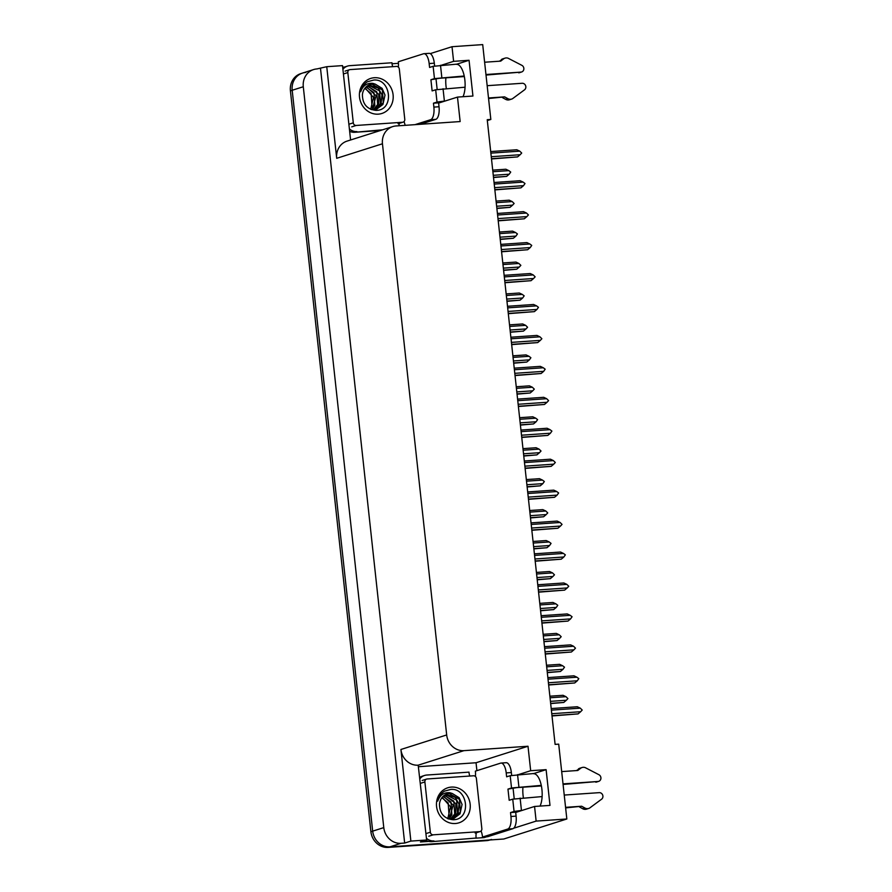 <?xml version="1.0" encoding="UTF-8"?>
<svg xmlns="http://www.w3.org/2000/svg" width="892" height="892" viewBox="0 0 892 892"><rect width="100%" height="100%" fill="white"/><g stroke="black" fill="none" stroke-linecap="round" stroke-linejoin="round"><path stroke-width="1.34" d="M520.203 811.018L515.676 812.211A18.052 7.281 -93.9 0 0 516.167 812.211A18.052 7.281 -93.9 0 0 516.869 812.077L534.553 806.457L536.137 821.097L566.833 818.99L503.757 839.015L389.949 846.831A16.926 15.409 -107.6 0 1 372.678 831.143L292.186 90.27A16.926 15.409 -107.6 0 1 302.522 73.077A16.926 15.409 -107.6 0 1 305.822 72.453M522.946 787.19A18.052 7.281 -93.9 0 0 523.069 795.408A18.052 7.281 -93.9 0 0 523.403 797.861M438.63 102.836A18.052 7.281 -93.9 0 0 439.109 102.836A18.052 7.281 -93.9 0 0 439.812 102.703L457.485 97.094L460.149 121.557L396.081 125.962A16.926 15.409 72.4 0 0 392.781 126.586A16.926 15.409 72.4 0 0 382.456 143.779L446.68 734.952A16.926 15.409 72.4 0 0 463.952 750.651L528.008 746.247L476.038 762.749L476.897 770.655M446.346 88.498A18.052 7.281 86.1 0 1 446 86.045A18.052 7.281 86.1 0 1 445.888 77.827M456.526 64.347A18.052 7.281 86.1 0 1 464.297 76.377A18.052 7.281 86.1 0 1 462.993 96.715M487.333 120.565L490.834 119.45L482.706 44.6L452.021 46.707L430.245 53.62M484.1 836.941L484.166 837.599L475.782 838.168M418.671 766.696L476.038 762.749M428.807 841.401L420.411 841.981L426.632 840.008L418.192 765.18A16.926 15.409 72.4 0 1 400.921 749.481L410.877 841.089L426.632 840.008M342.673 67.156L344.68 67.011M392.045 63.756L398.434 63.321M350.589 139.988L342.506 65.618L326.751 66.699L336.697 158.308A16.926 15.409 72.4 0 1 347.033 141.114L392.781 126.586M320.529 68.673L404.656 843.063L401.054 843.308A16.926 15.409 -107.6 0 1 383.783 827.62L303.291 86.747A16.926 15.409 -107.6 0 1 313.627 69.554A16.926 15.409 -107.6 0 1 316.928 68.929L326.751 66.699M536.137 821.097L513.703 828.222M486.798 836.763L484.166 837.599M410.877 841.089L404.656 843.063M566.833 818.99L558.704 744.14L555.103 744.385L487.233 119.695L490.834 119.45M528.008 746.247L530.673 770.71L518.542 774.568M452.021 46.707L453.604 61.347L441.473 65.194M534.553 806.457L549.996 805.398L546.116 769.651L530.673 770.71M457.485 97.094L472.938 96.035L469.058 60.277L453.604 61.347M469.058 60.277L456.927 64.135L433.133 66.32L434.46 78.608L464.219 76.01M540.05 806.078A18.052 7.281 -93.9 0 0 541.355 785.752A18.052 7.281 -93.9 0 0 533.583 773.721M546.116 769.651L533.985 773.498L510.191 775.694L511.529 787.982L541.288 785.384M491.603 839.45A16.926 15.409 -107.6 0 1 488.303 840.074L389.949 846.831A16.926 15.409 -107.6 0 1 372.678 831.143L292.186 90.27A16.926 15.409 -107.6 0 1 302.522 73.077L313.627 69.554M489.998 839.963L489.831 840.008A16.926 15.409 -107.6 0 1 486.53 840.643L388.165 847.4A16.926 15.409 -107.6 0 1 370.894 831.701L290.413 90.828A16.926 15.409 -107.6 0 1 300.738 73.646L302.522 73.077M550.665 703.587L563.777 702.439L550.643 703.342M550.029 697.778L565.974 696.674L567.914 698.581L566.364 700.253L550.42 701.346M565.974 696.674L562.997 695.292L549.862 696.195M563.777 702.439L566.364 700.253M551.379 710.132L580.279 708.148L577.291 706.754L551.2 708.549M580.279 708.148L582.208 710.043L580.659 711.716L551.769 713.712M552.003 715.953L578.072 713.901L551.981 715.696M578.072 713.901L580.659 711.716M547.309 672.646L560.41 671.498L547.275 672.401M546.673 666.826L562.618 665.733L564.502 667.171L563.008 669.312L547.064 670.405M562.618 665.733L559.63 664.339L546.495 665.242M560.41 671.498L563.008 669.312M543.942 641.705L557.054 640.545L543.919 641.448M543.306 635.884L559.251 634.792L561.191 636.687L559.641 638.371L543.696 639.464M559.251 634.792L556.274 633.398L543.139 634.301M557.054 640.545L559.641 638.371M540.585 610.764L553.687 609.604L540.552 610.507M539.95 604.943L555.894 603.851L557.779 605.289L556.285 607.419L540.34 608.522M555.894 603.851L552.917 602.457L539.783 603.36M553.687 609.604L556.285 607.419M548.011 679.191L576.912 677.206L573.935 675.813L547.844 677.608M576.912 677.206L578.797 678.645L577.302 680.774L548.402 682.759M548.647 685L574.704 682.96L548.625 684.755M574.704 682.96L577.302 680.774M544.655 648.239L573.556 646.254L570.568 644.871L544.477 646.655M573.556 646.254L575.485 648.161L573.935 649.833L545.045 651.818M545.291 654.059L571.348 652.019L545.257 653.814M571.348 652.019L573.935 649.833M541.288 617.297L570.189 615.313L567.212 613.919L541.121 615.714M570.189 615.313L572.073 616.751L570.579 618.892L541.678 620.877M541.923 623.118L567.981 621.077L541.901 622.861M567.981 621.077L570.579 618.892M537.932 586.356L566.833 584.371L563.844 582.978L537.753 584.773M566.833 584.371L568.762 586.267L567.212 587.939L538.322 589.935M538.567 592.177L564.625 590.125L538.534 591.92M564.625 590.125L567.212 587.939M485.962 74.515L520.939 72.107L486.017 75.062M434.46 78.608L430.914 79.734L432.129 90.906L435.675 89.78L437.013 102.067L433.456 103.193L433.88 107.107A11.284 4.549 86.1 0 1 430.658 119.684L414.992 124.657M464.331 76.556L439.611 78.251L430.914 79.734M436.065 79.388L437.158 89.434M398.367 67.123A11.284 4.549 86.1 0 0 398.311 61.771L423.499 53.776A11.284 4.549 86.1 0 1 423.934 53.698A11.284 4.549 86.1 0 1 429.152 63.544L429.576 67.446L433.133 66.32M423.934 53.698L429.085 53.342A11.284 4.549 86.1 0 1 434.304 63.187L434.605 65.975M443.146 101.643L438.608 102.848L439.031 106.75A11.284 4.549 86.1 0 1 435.809 119.338L420.143 124.311M438.608 102.848L433.456 103.193M342.907 69.308A11.284 10.269 -107.6 0 1 347.534 66.086L345.315 66.788A11.284 10.269 72.4 0 0 342.773 68.048M347.534 66.086A11.284 10.269 -107.6 0 1 349.742 65.662L391.967 62.763A11.284 10.269 -107.6 0 0 392.736 66.666M398.936 125.761A11.284 10.269 -107.6 0 1 399.337 123.352M349.642 131.28A11.284 10.269 72.4 0 0 354.682 132.284L382.646 129.808M354.682 132.284L380.427 130.511M356.9 131.581A11.284 10.269 -107.6 0 1 349.385 128.916M403.998 121.602A11.284 4.549 86.1 0 1 405.113 125.337M488.504 97.975L504.616 96.871L488.571 98.521M437.013 102.067L445.364 100.941M487.177 85.688L522.154 83.279A3.601 3.278 -107.6 0 1 524.518 89.824L512.476 98.733A5.642 5.14 -107.6 0 1 511.707 99.057L509.488 99.77A5.642 5.14 -107.6 0 1 505.63 99.346L502.386 97.574M504.616 96.871L507.849 98.644L505.63 99.346M465.067 87.204L435.675 89.78M511.707 99.057A5.642 5.14 -107.6 0 1 507.849 98.644M499.286 61.225L503.534 58.928L500.724 61.124L484.624 62.228M518.72 72.821A3.601 3.278 72.4 0 0 519.423 72.687L521.642 71.973A3.601 3.278 -107.6 0 1 520.939 72.107M501.315 59.63A5.642 5.14 -107.6 0 1 502.787 58.85L505.017 58.147A5.642 5.14 -107.6 0 1 508.072 58.203L521.865 65.339A3.601 3.278 -107.6 0 1 521.642 71.973M503.534 58.928A5.642 5.14 -107.6 0 1 505.017 58.147M563.019 783.89L598.008 781.481L563.075 784.436M511.529 787.982L507.972 789.108L509.187 800.28L512.744 799.154L514.071 811.441L510.525 812.567L510.949 816.481A11.284 4.549 86.1 0 1 507.715 829.058L482.527 837.053L487.679 836.696L512.867 828.701A11.284 4.549 86.1 0 0 516.1 816.124L515.676 812.211L510.525 812.567M541.388 785.93L516.68 787.625L507.972 789.108M513.123 788.751L514.216 798.808M475.425 776.486A11.284 4.549 86.1 0 0 475.369 771.145L500.557 763.151A11.284 4.549 86.1 0 1 501.003 763.061A11.284 4.549 86.1 0 1 506.21 772.907L506.634 776.821L510.191 775.694M501.003 763.061L506.143 762.705A11.284 4.549 86.1 0 1 511.361 772.55L511.662 775.349M419.976 778.683A11.284 10.269 -107.6 0 1 424.603 775.449L422.384 776.163A11.284 10.269 72.4 0 0 419.831 777.423M424.603 775.449A11.284 10.269 -107.6 0 1 426.8 775.037L469.025 772.138A11.284 10.269 -107.6 0 0 469.805 776.04M425.93 840.231A11.284 10.269 72.4 0 0 431.739 841.647L476.194 838.045A11.284 10.269 -107.6 0 1 476.395 832.715M431.739 841.647L476.194 838.045M433.958 840.944A11.284 10.269 -107.6 0 1 426.443 838.279M481.056 830.965A11.284 4.549 86.1 0 1 482.527 837.053M565.573 807.349L581.673 806.234L565.628 807.896M514.071 811.441L522.422 810.315M564.235 795.062L599.223 792.654A3.601 3.278 -107.6 0 1 601.587 799.199L589.545 808.107A5.642 5.14 -107.6 0 1 588.765 808.431L586.546 809.133A5.642 5.14 -107.6 0 1 582.688 808.721L579.454 806.948M581.673 806.234L584.907 808.018L582.688 808.721M542.124 796.578L512.744 799.154M588.765 808.431A5.642 5.14 -107.6 0 1 584.907 808.018M576.343 770.588L580.592 768.302L577.793 770.487L561.681 771.602M595.789 782.184A3.601 3.278 72.4 0 0 596.492 782.05L598.71 781.347A3.601 3.278 -107.6 0 1 598.008 781.481M578.373 769.004A5.642 5.14 -107.6 0 1 579.856 768.224L582.075 767.521A5.642 5.14 -107.6 0 1 585.141 767.577L598.922 774.713A3.601 3.278 -107.6 0 1 598.71 781.347M580.592 768.302A5.642 5.14 -107.6 0 1 582.075 767.521M374.317 77.727A18.398 16.747 -107.6 0 1 393.093 94.786A18.398 16.747 -107.6 0 1 378.275 114.154A18.398 16.747 -107.6 0 1 359.509 97.094A18.398 16.747 -107.6 0 1 374.317 77.727M376.101 110.385C394.688 110.396 391.053 78.329 373.726 80.046L367.448 81.741C363.903 84.038 361.65 87.371 360.68 91.742C362.877 85.61 366.947 82.822 372.867 83.38L375.276 84.149A12.756 11.618 72.4 0 0 372.711 84.015A12.756 11.618 72.4 0 0 370.225 84.484A12.756 11.618 72.4 0 0 362.397 94.886C362.609 104.23 367.17 109.404 376.101 110.385M371.418 109.582L376.714 109.181L382.958 104.431L385.01 95.076L382.111 88.364L375.276 84.149M376.357 109.292L383.292 102.758L382.389 89.981L372.098 84.205L369.957 84.573M374.908 109.605L380.471 103.65L379.568 90.873L368.563 85.175M375.276 109.538L381.085 103.628L381.966 94.753L378.152 88.029L368.909 85.008M373.391 109.727L377.65 104.542L376.747 91.764L367.236 85.989M373.781 109.705L378.721 103.405L378.743 94.251L367.56 85.755M371.819 109.638L374.83 105.446L373.938 92.668L365.988 87.037M372.22 109.683L376.112 95.745L366.289 86.747M364.817 88.364L371.117 93.56L372.009 106.338L371.362 107.609A12.756 11.618 -107.6 0 1 370.37 109.136M370.704 109.292L373.514 97.484L365.096 87.996M356.164 125.46A2.821 2.564 -107.6 0 1 353.288 122.84L347.824 72.575A2.821 2.564 -107.6 0 1 350.088 69.598L396.438 66.421A2.821 2.564 -107.6 0 1 399.315 69.03L404.778 119.305A2.821 2.564 -107.6 0 1 402.504 122.271L356.164 125.46L351.716 126.865M451.385 787.09A18.398 16.747 -107.6 0 1 470.151 804.149A18.398 16.747 -107.6 0 1 455.344 823.517A18.398 16.747 -107.6 0 1 436.567 806.457A18.398 16.747 -107.6 0 1 451.385 787.09M453.158 819.748C471.745 819.77 468.11 787.692 450.783 789.42L444.517 791.115C440.971 793.401 438.708 796.734 437.738 801.105C439.946 794.973 444.004 792.185 449.936 792.754L452.344 793.512A12.756 11.618 72.4 0 0 449.769 793.389A12.756 11.618 72.4 0 0 447.282 793.858A12.756 11.618 72.4 0 0 439.466 804.261C439.667 813.604 444.227 818.767 453.158 819.748M448.475 818.956L453.783 818.555L460.027 813.805L462.067 804.45L459.168 797.727L452.344 793.512M453.426 818.655L460.361 812.121L459.458 799.343L449.155 793.579L447.015 793.947M451.976 818.967L457.54 813.025L456.637 800.247L445.621 794.538M452.344 818.912L458.153 813.002L459.023 804.116L455.221 797.392L445.967 794.371M450.46 819.09L454.719 813.917L453.816 801.139L444.305 795.352M450.839 819.079L455.779 812.779L455.801 803.625L444.629 795.129M448.877 819.012L451.898 814.809L450.995 802.031L443.045 796.4M449.278 819.046L453.169 805.108L443.357 796.11M441.875 797.727L448.174 802.934L449.077 815.701L448.431 816.983A12.756 11.618 -107.6 0 1 447.427 818.51M447.762 818.666L450.572 806.859L442.164 797.37M433.222 834.823A2.821 2.564 -107.6 0 1 430.345 832.214L424.882 781.938A2.821 2.564 -107.6 0 1 427.156 778.972L473.507 775.784A2.821 2.564 -107.6 0 1 476.384 778.404L481.847 828.668A2.821 2.564 -107.6 0 1 479.573 831.645L433.222 834.823L428.784 836.239M537.218 579.811L550.331 578.663L537.196 579.566M536.583 574.002L552.527 572.898L554.467 574.805L552.917 576.477L536.973 577.57M552.527 572.898L549.55 571.516L536.415 572.419M550.331 578.663L552.917 576.477M533.862 548.87L546.963 547.721L533.829 548.625M533.226 543.05L549.171 541.957L551.055 543.395L549.561 545.536L533.617 546.629M549.171 541.957L546.194 540.563L533.059 541.466M546.963 547.721L549.561 545.536M530.495 517.929L543.607 516.769L530.472 517.672M529.859 512.108L545.804 511.016L547.744 512.911L546.194 514.584L530.249 515.688M545.804 511.016L542.827 509.622L529.692 510.525M543.607 516.769L546.194 514.584M534.564 555.415L563.465 553.43L560.488 552.037L534.397 553.832M563.465 553.43L565.35 554.869L563.856 556.998L534.955 558.983M535.2 561.224L561.258 559.184L535.178 560.979M561.258 559.184L563.856 556.998M531.208 524.463L560.109 522.478L557.121 521.095L531.03 522.879M560.109 522.478L562.038 524.385L560.488 526.057L531.599 528.042M531.844 530.283L557.901 528.242L531.81 530.038M557.901 528.242L560.488 526.057M527.841 493.521L556.742 491.537L553.765 490.143L527.674 491.938M556.742 491.537L558.626 492.975L557.132 495.116L528.231 497.1M528.477 499.342L554.534 497.29L528.454 499.085M554.534 497.29L557.132 495.116M527.139 486.987L540.24 485.828L527.105 486.731M526.503 481.167L542.447 480.074L544.332 481.513L542.838 483.642L526.893 484.746M542.447 480.074L539.47 478.681L526.336 479.584M540.24 485.828L542.838 483.642M523.771 456.035L536.884 454.887L523.749 455.79M523.147 450.226L539.08 449.122L541.02 451.029L539.47 452.701L523.526 453.794M539.08 449.122L536.103 447.739L522.968 448.643M536.884 454.887L539.47 452.701M520.415 425.094L533.516 423.945L520.382 424.848M519.78 419.273L535.724 418.181L537.608 419.619L536.114 421.76L520.17 422.853M535.724 418.181L532.747 416.787L519.612 417.69M533.516 423.945L536.114 421.76M517.048 394.152L530.16 392.993L517.025 393.896M516.423 388.332L532.357 387.24L534.297 389.135L532.747 390.808L516.803 391.911M532.357 387.24L529.38 385.846L516.245 386.749M530.16 392.993L532.747 390.808M513.692 363.211L526.793 362.052L513.658 362.955M513.056 357.391L529.001 356.298L530.885 357.737L529.391 359.866L513.446 360.959M529.001 356.298L526.024 354.904L512.889 355.808M526.793 362.052L529.391 359.866M524.485 462.58L553.386 460.595L550.397 459.202L524.306 460.997M553.386 460.595L555.315 462.491L553.765 464.163L524.875 466.159M525.12 468.4L551.178 466.349L525.087 468.144M551.178 466.349L553.765 464.163M521.118 431.639L550.018 429.654L547.041 428.26L520.95 430.055M550.018 429.654L551.903 431.092L550.409 433.222L521.508 435.207M521.753 437.448L547.811 435.407L521.731 437.203M547.811 435.407L550.409 433.222M517.761 400.686L546.662 398.702L543.674 397.308L517.583 399.103M546.662 398.702L548.591 400.608L547.041 402.281L518.152 404.266M518.397 406.507L544.455 404.466L518.363 406.261M544.455 404.466L547.041 402.281M514.394 369.745L543.295 367.76L540.318 366.367L514.227 368.162M543.295 367.76L545.179 369.199L543.685 371.34L514.784 373.324M515.03 375.565L541.087 373.514L515.007 375.309M541.087 373.514L543.685 371.34M511.038 338.804L539.939 336.819L536.951 335.425L510.871 337.221M539.939 336.819L541.868 338.715L540.318 340.387L511.428 342.372M511.673 344.624L537.731 342.573L511.64 344.368M537.731 342.573L540.318 340.387M510.324 332.259L523.437 331.11L510.302 332.014M509.7 326.45L525.633 325.346L527.573 327.252L526.024 328.925L510.079 330.018M525.633 325.346L522.656 323.963L509.522 324.866M523.437 331.11L526.024 328.925M506.968 301.318L520.069 300.169L506.935 301.061M506.333 295.497L522.277 294.405L524.162 295.843L522.667 297.984L506.723 299.076M522.277 294.405L519.3 293.011L506.165 293.914M520.069 300.169L522.667 297.984M503.601 270.376L516.713 269.217L503.579 270.12M502.977 264.556L518.91 263.463L520.85 265.359L519.3 267.031L503.356 268.135M518.91 263.463L515.933 262.07L502.798 262.973M516.713 269.217L519.3 267.031M500.245 239.435L513.346 238.275L500.211 239.179M499.609 233.615L515.554 232.522L517.438 233.96L515.944 236.09L499.999 237.183M515.554 232.522L512.577 231.128L499.442 232.031M513.346 238.275L515.944 236.09M496.877 208.483L509.99 207.334L496.855 208.237M496.253 202.674L512.186 201.57L514.126 203.476L512.577 205.149L496.632 206.242M512.186 201.57L509.209 200.187L496.075 201.079M509.99 207.334L512.577 205.149M493.521 177.541L506.623 176.382L493.488 177.285M492.886 171.721L508.83 170.628L510.715 172.067L509.22 174.208L493.276 175.3M508.83 170.628L505.853 169.235L492.718 170.138M506.623 176.382L509.22 174.208M507.671 307.863L536.571 305.867L533.594 304.484L507.503 306.279M536.571 305.867L538.456 307.316L536.962 309.446L508.061 311.431M508.306 313.672L534.364 311.631L508.284 313.427M534.364 311.631L536.962 309.446M504.315 276.91L533.215 274.926L530.227 273.532L504.147 275.327M533.215 274.926L535.144 276.832L533.594 278.505L504.705 280.489M504.95 282.731L531.008 280.69L504.917 282.474M531.008 280.69L533.594 278.505M500.947 245.969L529.848 243.984L526.871 242.591L500.78 244.386M529.848 243.984L531.732 245.423L530.238 247.563L501.337 249.548M501.583 251.789L527.64 249.738L501.56 251.533M527.64 249.738L530.238 247.563M497.591 215.028L526.492 213.043L523.504 211.649L497.424 213.444M526.492 213.043L528.421 214.939L526.882 216.611L497.981 218.596M498.227 220.848L524.284 218.796L498.193 220.592M524.284 218.796L526.882 216.611M494.224 184.087L523.125 182.091L520.148 180.708L494.057 182.503M523.125 182.091L525.009 183.54L523.515 185.67L494.614 187.655M494.859 189.896L520.928 187.855L494.837 189.65M520.928 187.855L523.515 185.67M490.868 153.134L519.768 151.149L516.78 149.756L490.7 151.551M519.768 151.149L521.697 153.045L520.159 154.729L491.258 156.713M491.503 158.954L517.561 156.914L491.47 158.698M517.561 156.914L520.159 154.729M303.291 86.747L290.413 90.828M383.783 827.62L370.894 831.701M401.054 843.308L388.165 847.4M446.68 734.952L400.921 749.481M382.456 143.779L336.697 158.308M463.952 750.651L418.192 765.18M486.53 840.643L488.303 840.074M434.304 63.187L429.152 63.544M433.88 107.107L439.031 106.75M430.658 119.684L435.809 119.338M444.383 101.008L443.045 88.721M441.83 77.548L440.503 65.261M511.361 772.55L506.21 772.907M510.949 816.481L516.1 816.124M507.715 829.058L512.867 828.701M521.441 810.382L520.114 798.095M518.899 786.922L517.561 774.635M353.288 122.84L348.872 124.244M402.504 122.271L398.066 123.687M347.824 72.575L343.42 73.969M430.345 832.214L425.941 833.607M479.573 831.645L475.124 833.05M424.882 781.938L420.478 783.343M403.061 122.171L398.613 123.575M349.541 69.71L345.104 71.115M480.119 831.534L475.681 832.95M426.61 779.073L422.161 780.489"/></g></svg>
